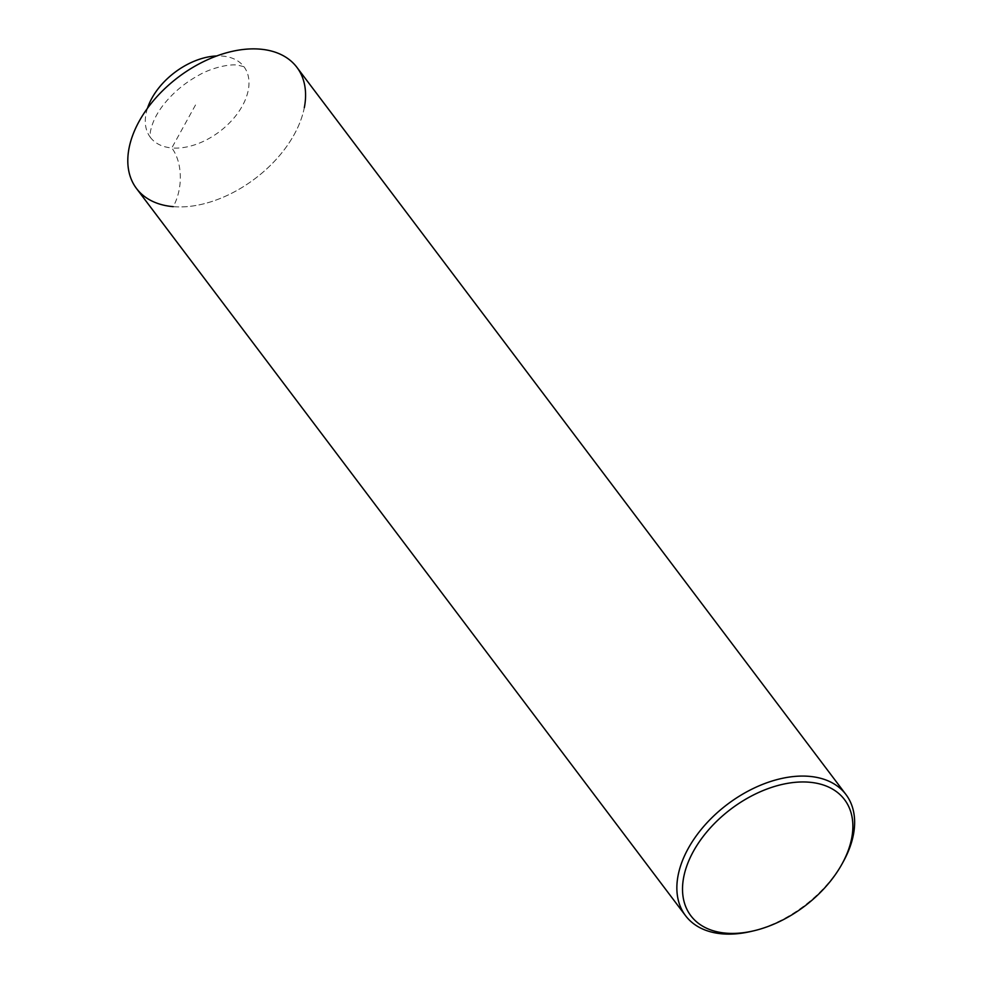 <?xml version="1.0" encoding="UTF-8"?>
<svg xmlns="http://www.w3.org/2000/svg" width="983" height="983" viewBox="0 0 983 983"><rect width="100%" height="100%" fill="white"/><g stroke="black" fill="none" stroke-linecap="round" stroke-linejoin="round"><path stroke-width="0.74" stroke-dasharray="4.92 3.69" d="M136.465 188.466A100.512 63.6 142.9 0 0 173.217 206.651A100.512 63.6 -37.1 0 0 277.464 157.98A100.512 63.6 -37.1 0 0 296.903 67.335M843.291 861.686A100.512 63.6 -37.1 0 1 750.84 931.491M147.475 108.277A58.636 37.108 142.9 0 0 150.35 137.35L150.313 132.127C152.23 121.867 157.464 111.718 166.029 101.667C175.232 90.854 186.303 81.97 199.205 74.991C207.843 69.842 225.119 64.018 237.075 65.001L243.931 66.684A58.636 37.108 -37.1 0 0 222.502 56.08A58.636 37.108 142.9 0 0 216.764 55.957M150.35 137.35A58.636 37.108 142.9 0 0 171.792 147.954L197.141 102.023M243.931 66.684A58.636 37.108 -37.1 0 1 232.602 119.57A58.636 37.108 -37.1 0 1 171.792 147.954A41.876 26.504 94.9 0 1 173.217 206.651A100.512 63.6 -37.1 0 0 304.325 107.651"/><path stroke-width="1.47" d="M685.532 915.665A100.512 63.6 142.9 0 1 704.958 825.02A100.512 63.6 142.9 0 1 809.218 776.349A100.512 63.6 -37.1 0 1 845.958 794.534L296.903 67.335A100.512 63.6 -37.1 0 0 260.151 49.15A100.512 63.6 142.9 0 0 155.904 97.821A100.512 63.6 142.9 0 0 136.465 188.466L685.532 915.665A100.512 63.6 142.9 0 0 722.272 933.85A100.512 63.6 -37.1 0 0 750.84 931.491L753.42 930.889A96.322 60.958 -37.1 0 1 726.032 933.162A96.322 60.958 142.9 0 1 693.384 851.376A96.322 60.958 142.9 0 1 809.353 782.222A96.322 60.958 -37.1 0 1 842.013 863.996A96.322 60.958 -37.1 0 1 753.42 930.889M845.958 794.534A100.512 63.6 -37.1 0 1 843.291 861.686L842.013 863.996M304.325 107.651A100.512 63.6 -37.1 0 0 260.151 49.15A100.512 63.6 142.9 0 0 139.144 121.314A100.512 63.6 142.9 0 0 173.217 206.651M216.764 55.957A58.636 37.108 142.9 0 0 147.475 108.277"/></g></svg>
